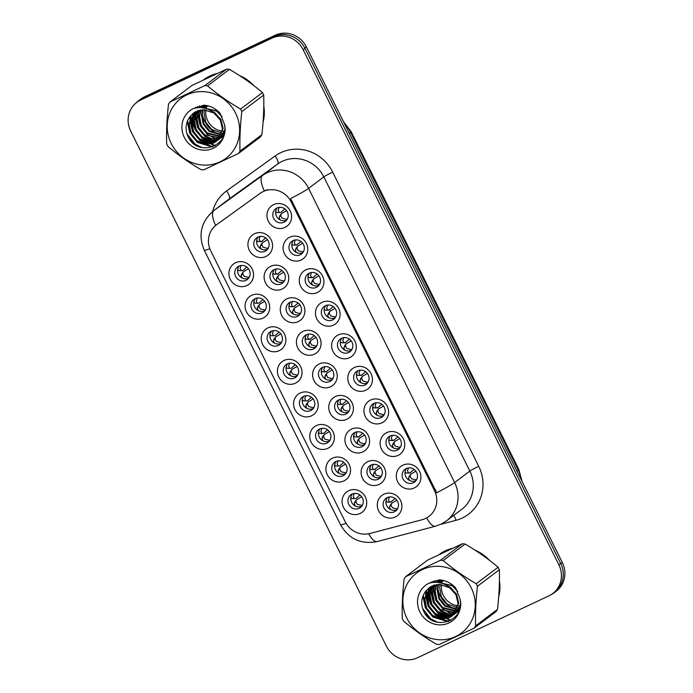 <?xml version="1.0" encoding="UTF-8"?>
<svg xmlns="http://www.w3.org/2000/svg" width="693" height="693" viewBox="0 0 693 693"><rect width="100%" height="100%" fill="white"/><g stroke="black" fill="none" stroke-linecap="round" stroke-linejoin="round"><path stroke-width="1.04" d="M246.89 285.542A12.751 12.084 53 0 1 230.275 279.305A12.751 12.084 53 0 1 235.568 262.742A12.751 12.084 53 0 1 252.183 268.979A12.751 12.084 53 0 1 246.89 285.542M238.912 266.103A7.969 7.554 -127 0 0 235.975 277.131A7.969 7.554 -127 0 0 247.245 279.582A7.969 7.554 -127 0 0 238.912 266.103M295.383 383.238A12.751 12.084 53 0 1 278.777 377.001A12.751 12.084 53 0 1 284.069 360.447A12.751 12.084 53 0 1 300.684 366.684A12.751 12.084 53 0 1 295.383 383.238M287.404 363.799A7.969 7.554 -127 0 0 284.476 374.826A7.969 7.554 -127 0 0 295.746 377.287A7.969 7.554 -127 0 0 287.404 363.799M311.547 415.8A12.751 12.084 53 0 1 294.941 409.563A12.751 12.084 53 0 1 300.234 393.009A12.751 12.084 53 0 1 316.848 399.246A12.751 12.084 53 0 1 311.547 415.8M303.577 396.361A7.969 7.554 -127 0 0 300.641 407.397A7.969 7.554 -127 0 0 311.911 409.849A7.969 7.554 -127 0 0 303.577 396.361M327.72 448.371A12.751 12.084 53 0 1 311.105 442.134A12.751 12.084 53 0 1 316.398 425.58A12.751 12.084 53 0 1 333.012 431.808A12.751 12.084 53 0 1 327.72 448.371M319.742 428.932A7.969 7.554 -127 0 0 316.805 439.96A7.969 7.554 -127 0 0 328.075 442.411A7.969 7.554 -127 0 0 319.742 428.932M279.218 350.667A12.751 12.084 53 0 1 262.612 344.438A12.751 12.084 53 0 1 267.905 327.876A12.751 12.084 53 0 1 284.511 334.113A12.751 12.084 53 0 1 279.218 350.667M271.24 331.237A7.969 7.554 -127 0 0 268.312 342.264A7.969 7.554 -127 0 0 279.574 344.716A7.969 7.554 -127 0 0 271.24 331.237M263.054 318.104A12.751 12.084 53 0 1 246.439 311.867A12.751 12.084 53 0 1 251.741 295.313A12.751 12.084 53 0 1 268.347 301.55A12.751 12.084 53 0 1 263.054 318.104M255.076 298.666A7.969 7.554 -127 0 0 252.148 309.693A7.969 7.554 -127 0 0 263.409 312.153A7.969 7.554 -127 0 0 255.076 298.666M343.884 480.933A12.751 12.084 53 0 1 327.269 474.696A12.751 12.084 53 0 1 332.571 458.142A12.751 12.084 53 0 1 349.177 464.379A12.751 12.084 53 0 1 343.884 480.933M335.906 461.495A7.969 7.554 -127 0 0 332.978 472.522A7.969 7.554 -127 0 0 344.239 474.982A7.969 7.554 -127 0 0 335.906 461.495M360.048 513.504A12.751 12.084 53 0 1 343.433 507.267A12.751 12.084 53 0 1 348.735 490.705A12.751 12.084 53 0 1 365.341 496.942A12.751 12.084 53 0 1 360.048 513.504M352.07 494.066A7.969 7.554 -127 0 0 349.142 505.093A7.969 7.554 -127 0 0 360.403 507.545A7.969 7.554 -127 0 0 352.07 494.066M265.913 256.479A12.751 12.084 53 0 1 249.298 250.251A12.751 12.084 53 0 1 254.6 233.688A12.751 12.084 53 0 1 271.206 239.925A12.751 12.084 53 0 1 265.913 256.479M257.935 237.049A7.969 7.554 -127 0 0 255.007 248.077A7.969 7.554 -127 0 0 266.268 250.528A7.969 7.554 -127 0 0 257.935 237.049M282.077 289.05A12.751 12.084 53 0 1 265.471 282.813A12.751 12.084 53 0 1 270.764 266.259A12.751 12.084 53 0 1 287.378 272.488A12.751 12.084 53 0 1 282.077 289.05M274.099 269.612A7.969 7.554 -127 0 0 271.171 280.639A7.969 7.554 -127 0 0 282.441 283.099A7.969 7.554 -127 0 0 274.099 269.612M330.578 386.746A12.751 12.084 53 0 1 313.964 380.509A12.751 12.084 53 0 1 319.265 363.955A12.751 12.084 53 0 1 335.871 370.192A12.751 12.084 53 0 1 330.578 386.746M322.6 367.307A7.969 7.554 -127 0 0 319.672 378.335A7.969 7.554 -127 0 0 330.933 380.795A7.969 7.554 -127 0 0 322.6 367.307M298.241 321.613A12.751 12.084 53 0 1 281.635 315.376A12.751 12.084 53 0 1 286.928 298.822A12.751 12.084 53 0 1 303.543 305.059A12.751 12.084 53 0 1 298.241 321.613M290.272 302.174A7.969 7.554 -127 0 0 287.335 313.201A7.969 7.554 -127 0 0 298.605 315.661A7.969 7.554 -127 0 0 290.272 302.174M314.414 354.184A12.751 12.084 53 0 1 297.799 347.947A12.751 12.084 53 0 1 303.092 331.384A12.751 12.084 53 0 1 319.707 337.621A12.751 12.084 53 0 1 314.414 354.184M306.436 334.745A7.969 7.554 -127 0 0 303.499 345.772A7.969 7.554 -127 0 0 314.769 348.224A7.969 7.554 -127 0 0 306.436 334.745M379.071 484.442A12.751 12.084 53 0 1 362.465 478.213A12.751 12.084 53 0 1 367.758 461.651A12.751 12.084 53 0 1 384.372 467.888A12.751 12.084 53 0 1 379.071 484.442M371.101 465.012A7.969 7.554 -127 0 0 368.165 476.039A7.969 7.554 -127 0 0 379.435 478.491A7.969 7.554 -127 0 0 371.101 465.012M362.907 451.879A12.751 12.084 53 0 1 346.301 445.642A12.751 12.084 53 0 1 351.594 429.088A12.751 12.084 53 0 1 368.208 435.325A12.751 12.084 53 0 1 362.907 451.879M354.929 432.441A7.969 7.554 -127 0 0 352.001 443.468A7.969 7.554 -127 0 0 363.271 445.928A7.969 7.554 -127 0 0 354.929 432.441M346.743 419.317A12.751 12.084 53 0 1 330.128 413.08A12.751 12.084 53 0 1 335.429 396.517A12.751 12.084 53 0 1 352.035 402.754A12.751 12.084 53 0 1 346.743 419.317M338.764 399.878A7.969 7.554 -127 0 0 335.836 410.906A7.969 7.554 -127 0 0 347.098 413.357A7.969 7.554 -127 0 0 338.764 399.878M395.244 517.013A12.751 12.084 53 0 1 378.629 510.776A12.751 12.084 53 0 1 383.922 494.222A12.751 12.084 53 0 1 400.537 500.45A12.751 12.084 53 0 1 395.244 517.013M387.266 497.574A7.969 7.554 -127 0 0 384.329 508.601A7.969 7.554 -127 0 0 395.599 511.053A7.969 7.554 -127 0 0 387.266 497.574M398.103 455.388A12.751 12.084 53 0 1 381.488 449.151A12.751 12.084 53 0 1 386.789 432.597A12.751 12.084 53 0 1 403.395 438.834A12.751 12.084 53 0 1 398.103 455.388M390.124 435.949A7.969 7.554 -127 0 0 387.196 446.976A7.969 7.554 -127 0 0 398.458 449.436A7.969 7.554 -127 0 0 390.124 435.949M381.938 422.825A12.751 12.084 53 0 1 365.324 416.588A12.751 12.084 53 0 1 370.616 400.026A12.751 12.084 53 0 1 387.231 406.263A12.751 12.084 53 0 1 381.938 422.825M373.96 403.387A7.969 7.554 -127 0 0 371.024 414.414A7.969 7.554 -127 0 0 382.293 416.865A7.969 7.554 -127 0 0 373.96 403.387M365.765 390.254A12.751 12.084 53 0 1 349.159 384.017A12.751 12.084 53 0 1 354.452 367.463A12.751 12.084 53 0 1 371.067 373.7A12.751 12.084 53 0 1 365.765 390.254M357.796 370.816A7.969 7.554 -127 0 0 354.859 381.852A7.969 7.554 -127 0 0 366.129 384.303A7.969 7.554 -127 0 0 357.796 370.816M349.601 357.692A12.751 12.084 53 0 1 332.995 351.455A12.751 12.084 53 0 1 338.288 334.901A12.751 12.084 53 0 1 354.894 341.138A12.751 12.084 53 0 1 349.601 357.692M341.623 338.253A7.969 7.554 -127 0 0 338.695 349.281A7.969 7.554 -127 0 0 349.956 351.741A7.969 7.554 -127 0 0 341.623 338.253M333.437 325.121A12.751 12.084 53 0 1 316.822 318.893A12.751 12.084 53 0 1 322.124 302.33A12.751 12.084 53 0 1 338.73 308.567A12.751 12.084 53 0 1 333.437 325.121M325.459 305.691A7.969 7.554 -127 0 0 322.531 316.718A7.969 7.554 -127 0 0 333.792 319.17A7.969 7.554 -127 0 0 325.459 305.691M317.273 292.559A12.751 12.084 53 0 1 300.658 286.322A12.751 12.084 53 0 1 305.959 269.768A12.751 12.084 53 0 1 322.566 276.005A12.751 12.084 53 0 1 317.273 292.559M309.295 273.12A7.969 7.554 -127 0 0 306.367 284.147A7.969 7.554 -127 0 0 317.628 286.607A7.969 7.554 -127 0 0 309.295 273.12M301.108 259.996A12.751 12.084 53 0 1 284.494 253.759A12.751 12.084 53 0 1 289.787 237.197A12.751 12.084 53 0 1 306.401 243.434A12.751 12.084 53 0 1 301.108 259.996M293.13 240.558A7.969 7.554 -127 0 0 290.194 251.585A7.969 7.554 -127 0 0 301.464 254.036A7.969 7.554 -127 0 0 293.13 240.558M284.936 227.425A12.751 12.084 53 0 1 268.33 221.188A12.751 12.084 53 0 1 273.622 204.634A12.751 12.084 53 0 1 290.237 210.871A12.751 12.084 53 0 1 284.936 227.425M276.966 207.987A7.969 7.554 -127 0 0 274.03 219.014A7.969 7.554 -127 0 0 285.299 221.474A7.969 7.554 -127 0 0 276.966 207.987M414.267 487.959A12.751 12.084 53 0 1 397.652 481.722A12.751 12.084 53 0 1 402.954 465.159A12.751 12.084 53 0 1 419.56 471.396A12.751 12.084 53 0 1 414.267 487.959M406.289 468.52A7.969 7.554 -127 0 0 403.361 479.547A7.969 7.554 -127 0 0 414.622 481.999A7.969 7.554 -127 0 0 406.289 468.52M248.527 278.335A7.969 7.554 53 0 1 239.206 265.973M297.028 376.03A7.969 7.554 53 0 1 287.699 363.669M313.193 408.601A7.969 7.554 53 0 1 303.863 396.231M329.357 441.164A7.969 7.554 53 0 1 320.036 428.802M280.864 343.468A7.969 7.554 53 0 1 271.535 331.107M264.7 310.897A7.969 7.554 53 0 1 255.37 298.536M345.53 473.735A7.969 7.554 53 0 1 336.2 461.365M361.694 506.297A7.969 7.554 53 0 1 352.365 493.936M267.559 249.281A7.969 7.554 53 0 1 258.229 236.911M283.723 281.843A7.969 7.554 53 0 1 274.393 269.482M332.216 379.539A7.969 7.554 53 0 1 322.895 367.177M299.887 314.414A7.969 7.554 53 0 1 290.558 302.044M316.051 346.976A7.969 7.554 53 0 1 306.73 334.615M380.717 477.243A7.969 7.554 53 0 1 371.387 464.873M364.553 444.672A7.969 7.554 53 0 1 355.223 432.311M348.388 412.11A7.969 7.554 53 0 1 339.059 399.748M396.881 509.805A7.969 7.554 53 0 1 387.56 497.444M399.74 448.189A7.969 7.554 53 0 1 390.419 435.819M383.575 415.618A7.969 7.554 53 0 1 374.255 403.257M367.411 383.056A7.969 7.554 53 0 1 358.082 370.686M351.247 350.485A7.969 7.554 53 0 1 341.918 338.123M335.083 317.922A7.969 7.554 53 0 1 325.753 305.561M318.91 285.351A7.969 7.554 53 0 1 309.589 272.99M302.746 252.789A7.969 7.554 53 0 1 293.425 240.428M286.581 220.227A7.969 7.554 53 0 1 277.252 207.857M415.913 480.751A7.969 7.554 53 0 1 406.583 468.39M260.178 193.347A21.509 20.392 53 0 1 263.245 191.545A21.509 20.392 53 0 1 291.268 202.07L434.476 490.549A21.509 20.392 53 0 1 428.941 516.432A21.509 20.392 53 0 1 422.184 519.707L369.897 533.497A21.509 20.392 53 0 1 345.218 521.751L210.75 250.857A21.509 20.392 53 0 1 216.277 224.974A21.509 20.392 53 0 1 216.623 224.723L261.278 192.515L267.056 189.726M216.632 73.666A38.643 36.625 -127 0 0 209.814 76.057A38.643 36.625 -127 0 0 203.69 79.756A38.643 36.625 -127 0 0 203.664 79.773M190.332 116.19A38.643 36.625 -127 0 0 190.584 117.368M190.714 117.94A38.643 36.625 -127 0 0 191.424 120.461M191.831 121.691A38.643 36.625 -127 0 0 194.724 128.075M202.677 138.115A38.643 36.625 -127 0 0 207.787 142.108M208.758 142.723A38.643 36.625 -127 0 0 210.681 143.841M211.105 144.066A38.643 36.625 -127 0 0 214.96 145.842M204.513 79.149A38.643 36.625 -127 0 0 203.881 79.669M452.26 548.336A38.643 36.625 -127 0 0 445.443 550.727A38.643 36.625 -127 0 0 439.319 554.426A38.643 36.625 -127 0 0 439.293 554.443M425.961 590.86A38.643 36.625 -127 0 0 426.212 592.039M426.351 592.61A38.643 36.625 -127 0 0 427.053 595.131M427.46 596.361A38.643 36.625 -127 0 0 430.353 602.745M438.305 612.785A38.643 36.625 -127 0 0 443.416 616.779M444.386 617.394A38.643 36.625 -127 0 0 446.318 618.52M446.734 618.736A38.643 36.625 -127 0 0 450.589 620.512M440.142 553.828A38.643 36.625 -127 0 0 439.509 554.339M212.638 211.452A39.839 37.76 53 0 1 226.568 190.956A7.969 2.538 -125.8 0 1 229.21 198.934L213.998 210.421L262.526 175.459A31.869 30.206 53 0 1 267.065 172.791A31.869 30.206 53 0 1 308.593 188.375A27.885 1.724 153.6 0 1 290.627 198.579L436.659 492.758A27.885 1.724 -26.4 0 0 454.625 482.553A31.869 30.206 53 0 1 446.439 520.902L461.651 509.424A31.869 30.206 -127 0 0 469.845 471.075L323.813 176.897A31.869 30.206 -127 0 0 282.285 161.313A31.869 30.206 -127 0 0 277.746 163.981L229.21 198.934A31.869 30.206 -127 0 0 228.699 199.315L213.487 210.793A31.869 30.206 53 0 1 213.998 210.421A27.885 8.896 54.2 0 0 215.618 225.494M552.711 593.554L554.539 592.177A23.9 22.652 -127 0 0 560.68 563.418L305.033 48.423A23.9 22.652 -127 0 0 273.891 36.738L142.455 98.666A23.9 22.652 -127 0 0 138.669 100.953L136.842 102.33A23.9 22.652 -127 0 0 130.7 131.09L386.339 646.075A23.9 22.652 -127 0 0 417.481 657.77L548.925 595.841A23.9 22.652 -127 0 0 552.711 593.554A23.9 22.652 -127 0 0 558.853 564.795L303.213 49.801A23.9 22.652 -127 0 0 272.063 38.115L140.627 100.043A23.9 22.652 -127 0 0 136.842 102.33M216.277 224.974L261.278 192.515M263.045 122.323A38.643 36.625 -127 0 0 263.79 106.107M253.638 85.482A38.643 36.625 -127 0 0 239.665 75.65M498.674 596.994A38.643 36.625 -127 0 0 499.419 580.777M489.267 560.152A38.643 36.625 -127 0 0 475.294 550.32M551.256 594.559A23.9 22.652 -127 0 0 554.331 592.619L556.158 591.242A23.9 22.652 -127 0 0 562.3 562.482L306.375 46.925A23.9 22.652 -127 0 0 275.234 35.23L144.482 96.838A23.9 22.652 -127 0 0 140.696 99.125L138.869 100.502A23.9 22.652 -127 0 0 136.452 102.625M288.799 35.308A23.9 22.652 -127 0 0 273.406 36.608L142.654 98.215A23.9 22.652 -127 0 0 138.869 100.502M554.331 592.619A23.9 22.652 -127 0 0 561.148 583.956M405.05 471.898L405.977 472.981L409.736 473.068L414.128 469.386M409.433 480.414L408.472 477.997L410.533 474.67L410.083 476.004L411.391 478.724L415.826 479.842L416.883 479.149M410.533 474.67L411.027 474.029L410.533 474.67M415.895 471.145L411.027 474.029M408.428 467.888L407.493 470.885L408.601 473.016L410.421 472.817M409.468 475.952L409.026 476.541M407.908 472.808L407.285 473.033L407.908 472.808M386.027 500.952L386.954 502.035L390.713 502.122L395.097 498.44M390.41 509.476L389.449 507.051L391.51 503.733L391.06 505.067L392.368 507.787L396.803 508.896L397.86 508.203M391.51 503.733L391.995 503.083L391.51 503.733M396.864 500.199L391.995 503.083M389.405 496.942L388.47 499.939L389.57 502.07L391.389 501.871M390.445 505.015L389.994 505.595M388.886 501.871L388.253 502.096L388.886 501.871M359.91 494.932L356.202 498.362M351.758 498.527L355.518 498.613L351.758 498.527L350.84 497.444M354.21 493.433L353.274 496.431L354.383 498.562M355.249 501.498L356.315 500.216L355.864 501.55L357.172 504.27L361.616 505.388L362.664 504.695M356.315 500.216L356.808 499.575L356.315 500.216M361.677 496.69L356.808 499.575M354.807 502.087L354.253 503.542L355.214 505.959M206.895 106.107A18.217 17.264 -127 0 0 206.436 107.467M206.306 107.952A18.217 17.264 -127 0 0 206.15 108.602M205.916 109.866A18.217 17.264 -127 0 0 207.701 120.695A18.217 17.264 -127 0 0 222.306 131.09M171.249 143.512A37.448 35.49 -127 0 0 220.045 161.833A37.448 35.49 -127 0 0 235.603 113.193A37.448 35.49 -127 0 0 186.807 94.88A37.448 35.49 -127 0 0 171.249 143.512M167.282 145.158A43.027 40.774 -127 0 0 167.923 146.405C177.988 154.911 188.998 162.638 200.935 169.594A43.027 40.774 -127 0 0 203.664 169.872L238.513 153.448A43.027 40.774 -127 0 0 239.986 151.204L261.876 134.685C263.47 120.799 264.076 107.588 263.712 95.071A43.027 40.774 -127 0 0 263.106 93.806A43.027 40.774 -127 0 0 262.465 92.55C252.486 84.113 241.485 76.386 229.452 69.361A43.027 40.774 -127 0 0 226.724 69.092L191.874 85.508L169.984 102.027A43.027 40.774 -127 0 0 168.512 104.271C166.909 118.269 166.303 131.479 166.675 143.884A43.027 40.774 -127 0 0 167.282 145.158M263.712 95.071L241.814 111.59C240.228 125.476 239.613 138.687 239.986 151.204M241.814 111.59A43.027 40.774 -127 0 0 241.216 110.317A43.027 40.774 -127 0 0 240.566 109.07L262.465 92.55M238.513 153.448L260.403 136.937A43.027 40.774 -127 0 0 261.876 134.685M205.76 106.254L205.215 107.536M204.522 109.737L204.045 112.864L205.769 122.159L211.694 129.47L221.907 133.013M202.538 109.737L201.464 114.804L203.196 124.099L209.121 131.41L221.284 134.866M203.023 109.711L202.105 114.319L203.837 123.614L209.762 130.925L221.457 134.425M203.473 105.89L202.668 106.835M202.408 107.172L202.009 107.727M200.71 109.944L198.891 116.753L200.615 126.039L206.54 133.359L220.504 136.521M201.152 109.875L199.532 116.268L201.265 125.554L207.19 132.874L220.712 136.123M203.95 105.171L202.347 106.41M202.044 106.679L201.169 107.528M199.004 110.317L196.31 118.694L198.042 127.988L203.967 135.3L211.547 138.591L219.603 137.994M203.612 105.405L202.694 106.194M202.391 106.471L201.542 107.346M199.419 110.213L196.959 118.208L198.683 127.503L204.608 134.814L219.837 137.638M204.894 105.258L200.71 107.588M197.418 110.845L193.737 120.634L195.469 129.929L201.386 137.249L209.858 140.67L218.581 139.31M204.496 105.215L201.36 107.103M197.808 110.707L194.378 120.149L196.11 129.444L202.035 136.764L210.291 140.159L218.841 138.998M208.602 106.003L201.247 107.658M195.928 111.512L191.155 122.583L192.888 131.869L198.813 139.189L207.285 142.611L215.973 141.268L217.446 140.488M207.216 105.657L200.961 107.64M196.292 111.339L191.805 122.098L193.529 131.384L199.454 138.704L207.926 142.126L217.741 140.211M222.106 116.745L216.545 111.105L204.123 108.065M194.542 112.309L188.583 124.523L190.315 133.818L196.232 141.129L204.704 144.56L213.401 143.208L216.207 141.528L222.479 129.011L220.322 120.045L213.964 113.046L203.56 109.702L193.486 113.037L189.544 117.299C185.715 122.973 185.074 129.071 187.621 135.585C196.405 158.394 231.193 146.266 224.203 123.718L220.028 113.228C215.575 108.385 210.17 105.7 203.82 105.163L193.13 108.654A22.263 21.102 -127 0 0 184.295 137.37A22.263 21.102 -127 0 0 211.235 149.099A22.263 21.102 -127 0 0 224.203 123.718M217.914 111.131L203.04 107.865M194.88 112.101L189.224 124.038L190.956 133.333L196.881 140.644L205.353 144.066L214.042 142.723L216.528 141.277M216.207 141.528L223.129 128.526L220.963 119.56L214.613 112.561L210.326 110.438M193.52 113.02L189.813 116.9M222.86 131.142A18.217 17.264 -127 0 0 224.445 131.194M220.937 136.417L222.176 136.053M222.574 135.906L223.666 135.456M221.154 136.036L222.418 135.698M222.825 135.568L223.744 135.222M220.002 137.855L221.154 137.37M221.526 137.188L222.6 136.599M222.947 136.391L223.441 136.053M220.244 137.509L221.422 137.058M221.795 136.885L222.895 136.322M218.945 139.137L220.019 138.548M220.365 138.331L223.631 135.533M219.222 138.825L220.313 138.262M220.669 138.063L221.682 137.396M221.362 137.638L223.518 135.845M217.793 140.272L218.789 139.588L224.74 129.955M218.087 140.003L219.101 139.336M218.789 139.588L224.402 132.684M193.13 108.654C200.753 106.401 207.701 107.865 213.964 113.046M229.452 69.361L207.553 85.88A43.027 40.774 -127 0 0 204.833 85.603L226.724 69.092M207.553 85.88C217.533 94.317 228.534 102.044 240.566 109.07M169.984 102.027L204.833 85.603M199.515 105.83L198.9 107.614M198.215 110.559L198.007 112.145M197.921 113.444L199.766 123.865M197.505 106.453L196.933 107.787M195.729 111.997L195.435 114.085M195.339 115.393L197.193 125.805M195.461 107.328L195.062 108.125M193.148 113.947L192.853 116.026M192.767 117.334L194.62 127.746M202.139 137.777L211.07 142.204M190.575 115.887L190.28 117.975M190.194 119.283L192.039 129.695M199.567 139.717L208.498 144.153M187.647 120.53L189.466 131.635M196.994 141.667L213.219 146.691M186.997 133.844L195.149 144.161L202.105 147.687M197.574 114.544L200.26 125.875L207.709 134.693L215.151 138.357M195.002 116.485L197.678 127.824L205.128 136.634L212.569 140.307M192.429 118.434L195.105 129.764L202.555 138.574L209.996 142.247M190.211 116.346L189.908 118.815M189.847 120.374L192.524 131.713L199.974 140.523L207.424 144.187M187.292 121.396L189.735 133.212L197.401 142.463L212.534 146.959M189.215 138.669L194.828 144.404L197.193 145.937M263.227 119.854A38.245 36.244 -127 0 0 263.738 108.61M251.602 83.948A38.245 36.244 -127 0 0 241.788 77.036M214.449 74.679A38.245 36.244 -127 0 0 209.988 76.412A38.245 36.244 -127 0 0 205.83 78.733M202.183 113.505A25.979 24.619 -127 0 0 219.283 134.442M210.429 75.771A38.245 36.244 -127 0 0 205.552 78.846L205.474 78.907M190.644 115.8A38.245 36.244 -127 0 0 190.861 116.857M190.973 117.377A38.245 36.244 -127 0 0 191.589 119.69M191.935 120.807A38.245 36.244 -127 0 0 194.213 126.317M196.569 130.371A38.245 36.244 -127 0 0 200.97 135.915M204.218 138.972A38.245 36.244 -127 0 0 205.492 140.003M207.155 141.225A38.245 36.244 -127 0 0 208.628 142.195M209.503 142.732A38.245 36.244 -127 0 0 211.252 143.711M211.625 143.91A38.245 36.244 -127 0 0 215.393 145.599M442.524 580.777A18.217 17.264 -127 0 0 442.065 582.137M441.935 582.622A18.217 17.264 -127 0 0 441.779 583.272M441.545 584.537A18.217 17.264 -127 0 0 443.329 595.374A18.217 17.264 -127 0 0 457.934 605.76M406.878 618.191A37.448 35.49 -127 0 0 455.673 636.503A37.448 35.49 -127 0 0 471.231 587.872A37.448 35.49 -127 0 0 422.435 569.551A37.448 35.49 -127 0 0 406.878 618.191M402.91 619.828A43.027 40.774 -127 0 0 403.551 621.075C413.617 629.582 424.627 637.309 436.564 644.273A43.027 40.774 -127 0 0 439.293 644.542L474.142 628.127A43.027 40.774 -127 0 0 475.615 625.874L497.505 609.355C499.099 595.469 499.714 582.267 499.341 569.75A43.027 40.774 -127 0 0 498.735 568.477A43.027 40.774 -127 0 0 498.094 567.229C488.115 558.783 477.113 551.056 465.081 544.031A43.027 40.774 -127 0 0 462.352 543.762L427.503 560.178L405.613 576.697A43.027 40.774 -127 0 0 404.14 578.95C402.538 592.948 401.931 606.15 402.304 618.554A43.027 40.774 -127 0 0 402.91 619.828M499.341 569.75L477.451 586.261C475.857 600.155 475.242 613.357 475.615 625.874M477.451 586.261A43.027 40.774 -127 0 0 476.845 584.996A43.027 40.774 -127 0 0 476.195 583.74L498.094 567.229M474.142 628.127L496.032 611.607A43.027 40.774 -127 0 0 497.505 609.355M441.389 580.933L440.843 582.207M440.15 584.407L439.674 587.534L441.398 596.829L447.323 604.14L457.536 607.683M438.167 584.407L437.092 589.483L438.825 598.769L444.75 606.089L456.912 609.545M438.652 584.381L437.742 588.989L439.466 598.284L445.391 605.604L457.085 609.095M439.102 580.561L438.297 581.505M438.045 581.843L437.638 582.397M436.339 584.615L434.52 591.424L436.243 600.718L442.169 608.03L456.141 611.191M436.781 584.545L435.161 590.938L436.893 600.225L442.818 607.544L456.34 610.802M439.579 579.842L437.976 581.08M437.673 581.349L436.807 582.198M434.632 584.987L431.938 593.364L433.671 602.659L439.596 609.97L447.176 613.262L455.232 612.664M439.241 580.076L438.322 580.864M438.019 581.141L437.17 582.016M436.893 582.328L444.23 580.682M435.048 584.883L432.588 592.879L434.312 602.174L440.237 609.485L455.466 612.317M440.523 579.937L436.339 582.259M433.047 585.524L429.365 595.313L431.098 604.599L437.014 611.919L445.486 615.341L454.21 613.989M440.124 579.894L436.988 581.774M433.437 585.377L430.006 594.828L431.739 604.114L437.664 611.434L445.92 614.83L454.469 613.669M431.557 586.183L426.784 597.253L428.517 606.548L434.442 613.859L442.914 617.281L451.602 615.938L453.075 615.159M442.844 580.327L436.59 582.311M431.921 586.009L427.434 596.768L429.158 606.063L435.083 613.374L443.555 616.796L453.369 614.882M457.735 591.415L452.174 585.776L439.752 582.744M430.171 586.98L424.211 599.194L425.944 608.489L431.86 615.808L440.332 619.23L449.029 617.887L451.836 616.198L458.108 603.681L455.951 594.715L449.592 587.716L439.189 584.381L429.114 587.707L425.173 591.969C421.344 597.643 420.703 603.742 423.25 610.256C432.034 633.064 466.822 620.937 459.831 598.397L455.656 587.898C451.204 583.056 445.798 580.37 439.449 579.833L428.768 583.324A22.263 21.102 -127 0 0 419.932 612.04A22.263 21.102 -127 0 0 446.864 623.769A22.263 21.102 -127 0 0 459.831 598.397M453.543 585.802L438.669 582.536M430.509 586.772L424.852 598.709L426.585 608.004L432.51 615.315L440.982 618.745L449.67 617.402L452.157 615.956M451.836 616.198L458.757 603.196L456.592 594.23L450.242 587.24L445.954 585.109M429.149 587.69L425.441 591.571M458.489 605.812A18.217 17.264 -127 0 0 460.074 605.873M456.566 611.087L457.804 610.724M458.203 610.585L459.294 610.135M456.782 610.706L458.047 610.368M458.454 610.238L459.372 609.892M455.63 612.525L456.782 612.04M457.155 611.867L458.229 611.269M458.575 611.061L459.069 610.724M455.873 612.179L457.051 611.728M457.432 611.555L458.523 610.992M454.582 613.807L455.647 613.218M455.994 613.002L459.26 610.212M454.851 613.496L455.942 612.933M456.297 612.733L457.311 612.066M456.99 612.309L459.147 610.524M453.421 614.951L454.417 614.258L460.369 604.625M453.716 614.674L454.738 614.007M454.417 614.258L460.031 607.354M428.768 583.324C436.382 581.072 443.329 582.536 449.592 587.716M465.081 544.031L443.182 560.55A43.027 40.774 -127 0 0 440.462 560.273L462.352 543.762M443.182 560.55C453.161 568.988 464.163 576.723 476.195 583.74M405.613 576.697L440.462 560.273M435.143 580.5L434.528 582.293M433.844 585.23L433.636 586.815M433.549 588.123L435.395 598.535M433.134 581.132L432.562 582.458M431.358 586.668L431.063 588.755M430.968 590.064L432.822 600.476M431.089 581.999L430.691 582.796M428.776 588.617L428.482 590.705M428.395 592.004L430.249 602.425M437.768 612.447L446.699 616.883M426.204 590.557L425.909 592.645M425.823 593.953L427.668 604.365M435.195 614.388L444.126 618.823M423.284 595.2L425.095 606.306M432.623 616.337L448.847 621.361M422.626 608.515L430.777 618.84L437.733 622.366M433.203 589.215L435.888 600.554L443.338 609.364L450.779 613.028M430.63 591.155L433.307 602.494L440.757 611.304L448.206 614.977M428.057 593.104L430.734 604.435L438.184 613.244L445.625 616.917M425.84 591.016L425.537 593.485M425.476 595.044L428.161 606.384L435.611 615.193L443.052 618.866M422.921 596.067L425.363 607.882L433.03 617.134L448.163 621.63M424.844 613.348L430.457 619.083L432.822 620.607M498.856 594.525A38.245 36.244 -127 0 0 499.367 583.281M487.231 558.619A38.245 36.244 -127 0 0 477.416 551.715M450.078 549.35A38.245 36.244 -127 0 0 445.616 551.082A38.245 36.244 -127 0 0 441.458 553.404M437.811 588.175A25.979 24.619 -127 0 0 454.911 609.121M446.067 550.441A38.245 36.244 -127 0 0 441.181 553.516L441.103 553.577M426.273 590.471A38.245 36.244 -127 0 0 426.49 591.527M426.602 592.047A38.245 36.244 -127 0 0 427.217 594.36M427.564 595.478A38.245 36.244 -127 0 0 429.842 600.987M432.198 605.041A38.245 36.244 -127 0 0 436.599 610.585M439.856 613.651A38.245 36.244 -127 0 0 441.12 614.674M442.784 615.895A38.245 36.244 -127 0 0 444.256 616.865M445.131 617.402A38.245 36.244 -127 0 0 446.881 618.39M447.254 618.58A38.245 36.244 -127 0 0 451.022 620.27M388.886 439.336L389.812 440.41L393.572 440.505L397.964 436.815M393.269 447.851L392.307 445.434L394.369 442.108L393.919 443.442L395.227 446.162L399.662 447.28L400.719 446.578M394.369 442.108L394.854 441.467L394.369 442.108M399.722 438.574L394.854 441.467M392.264 435.325L391.328 438.314L392.429 440.445L394.256 440.246M393.303 443.39L392.853 443.979M391.744 440.246L391.112 440.471L391.744 440.246M372.721 406.765L373.648 407.848L377.408 407.934L381.791 404.253M377.105 415.289L376.143 412.863L378.205 409.546L377.754 410.871L379.062 413.6L383.498 414.709L384.554 414.016M378.205 409.546L378.69 408.896L378.205 409.546M383.558 406.011L378.69 408.896M376.1 402.754L375.164 405.751L376.264 407.882L378.083 407.683M377.139 410.828L376.689 411.408M375.58 407.683L374.948 407.9L375.58 407.683M356.557 374.203L357.484 375.277L361.235 375.372L365.627 371.691M360.932 382.718L359.97 380.301L362.032 376.975L361.581 378.309L362.889 381.029L367.333 382.146L368.381 381.445M362.032 376.975L362.526 376.334L362.032 376.975M367.394 373.44L362.526 376.334M359.936 370.192L359 373.18L360.1 375.311L361.919 375.121M360.966 378.257L360.525 378.846M358.783 375.337L361.27 375.372M340.393 341.632L341.32 342.714L345.071 342.81L349.463 339.12M344.767 350.156L343.806 347.73L345.868 344.412L345.417 345.746L346.725 348.466L351.16 349.575L352.217 348.882M345.868 344.412L346.361 343.771L345.868 344.412M351.23 340.878L346.361 343.771M343.763 337.621L342.836 340.618L343.936 342.749L345.755 342.55M344.802 345.694L344.36 346.275M343.243 342.55L342.619 342.775L343.243 342.55M343.745 462.361L340.038 465.791M335.594 465.956L339.353 466.051L335.594 465.956L334.667 464.873M338.045 460.871L337.11 463.86L338.21 465.991M339.085 468.936L340.15 467.654L339.7 468.988L341.008 471.708L345.452 472.817L346.5 472.124M340.15 467.654L340.635 467.013L340.15 467.654M345.504 464.119L340.635 467.013M338.643 469.516L338.089 470.98L339.05 473.397M327.572 429.799L323.874 433.229M319.43 433.394L323.189 433.48L319.43 433.394L318.503 432.311M321.881 428.3L320.946 431.297L322.046 433.428M322.921 436.373L323.986 435.091L323.536 436.417L324.844 439.145L329.288 440.254L330.336 439.561M323.986 435.091L324.471 434.442L323.986 435.091M329.34 431.557L324.471 434.442M322.479 436.954L321.924 438.409L322.886 440.826M311.408 397.236L307.701 400.667M303.265 400.823L307.025 400.918L303.265 400.823L302.339 399.74M305.717 395.738L304.781 398.726L305.882 400.857M306.756 403.802L307.813 402.52L307.371 403.854L308.68 406.574L313.123 407.683L314.163 406.99M307.813 402.52L308.307 401.879L307.813 402.52M313.175 398.986L308.307 401.879M306.306 404.383L305.76 405.847L306.713 408.264M295.244 364.665L291.536 368.096M287.101 368.26L290.852 368.355L287.101 368.26L286.174 367.177M289.553 363.167L288.617 366.164L289.717 368.295M290.584 371.24L291.649 369.958L291.199 371.292L292.507 374.012L296.95 375.121L297.999 374.428M291.649 369.958L292.143 369.317L291.649 369.958M297.011 366.424L292.143 369.317M290.142 371.82L289.596 373.276L290.549 375.701M369.863 468.39L370.79 469.464L374.549 469.559L378.932 465.878M374.246 476.905L373.284 474.488L375.337 471.162L374.896 472.496L376.204 475.216L380.639 476.334L381.687 475.632M375.337 471.162L375.831 470.521L375.337 471.162M380.7 467.628L375.831 470.521M372.124 469.525L375.225 469.308M374.549 469.559L370.79 469.464M373.241 464.379L372.306 467.368L373.406 469.507M374.272 472.444L373.83 473.033M372.713 469.3L372.089 469.525L372.713 469.3M353.699 435.819L354.625 436.902L358.376 436.997L362.768 433.307M358.073 444.343L357.112 441.926L359.173 438.6L358.723 439.934L360.031 442.654L364.466 443.771L365.523 443.07M359.173 438.6L359.667 437.959L359.173 438.6M364.535 435.065L359.667 437.959M357.068 431.808L356.141 434.806L357.241 436.936L359.061 436.737M358.108 439.882L357.666 440.462M355.925 436.962L358.411 436.997M337.526 403.257L338.453 404.331L342.212 404.426L346.604 400.745M341.909 411.772L340.947 409.355L343.009 406.029L342.559 407.363L343.867 410.083L348.302 411.2L349.359 410.499M343.009 406.029L343.503 405.388L343.009 406.029M348.371 402.503L343.503 405.388M340.904 399.246L339.968 402.235L341.077 404.374L342.896 404.175M341.944 407.311L341.502 407.9M340.384 404.166L339.761 404.391L340.384 404.166M321.361 370.694L322.288 371.769L326.048 371.864L330.44 368.174M325.745 379.21L324.783 376.793L326.845 373.466L326.394 374.8L327.702 377.52L332.138 378.638L333.194 377.936M326.845 373.466L327.33 372.825L326.845 373.466M332.198 369.932L327.33 372.825M324.74 366.684L323.804 369.672L324.904 371.803L326.732 371.604M325.779 374.748L325.329 375.337M324.22 371.604L323.596 371.829L324.22 371.604M324.22 309.069L325.147 310.143L328.906 310.239L333.298 306.557M328.603 317.585L327.642 315.168L329.703 311.841L329.253 313.175L330.561 315.895L334.996 317.013L336.053 316.311M329.703 311.841L330.197 311.2L329.703 311.841M335.065 308.307L330.197 311.2M327.598 305.059L326.663 308.047L327.772 310.187L329.591 309.988M328.638 313.123L328.196 313.712M327.079 309.979L326.455 310.204L327.079 309.979M308.056 276.507L308.983 277.581L312.742 277.676L317.134 273.986M312.439 285.022L311.478 282.605L313.539 279.279L313.089 280.613L314.397 283.333L318.832 284.451L319.889 283.749M313.539 279.279L314.024 278.638L313.539 279.279M318.893 275.745L314.024 278.638M310.317 277.642L313.427 277.417M312.742 277.676L308.983 277.581M311.434 272.488L310.499 275.485L311.599 277.616M312.474 280.561L312.023 281.141M310.914 277.417L310.291 277.642L310.914 277.417M291.892 243.936L292.818 245.019L296.578 245.105L300.961 241.424M296.275 252.451L295.313 250.034L297.375 246.708L296.925 248.042L298.233 250.762L302.668 251.88L303.725 251.187M297.375 246.708L297.86 246.067L297.375 246.708M302.728 243.182L297.86 246.067M295.27 239.925L294.334 242.922L295.435 245.053L297.254 244.854M296.309 247.99L295.859 248.579M294.118 245.071L296.613 245.105M275.727 211.374L276.654 212.448L280.44 212.543M280.111 219.889L279.149 217.472L281.202 214.146L280.76 215.48L282.06 218.2L286.504 219.317L287.552 218.616M281.202 214.146L281.696 213.505L281.202 214.146M286.564 210.611L281.696 213.505M284.797 208.853L281.089 212.283M277.954 212.508L276.654 212.448M279.106 207.363L278.17 210.351L279.27 212.482M280.137 215.428L279.695 216.017M305.197 338.123L306.124 339.206L309.884 339.293L314.267 335.611M309.58 346.639L308.619 344.222L310.681 340.895L310.23 342.229L311.538 344.949L315.973 346.067L317.03 345.374M310.681 340.895L311.166 340.254L310.681 340.895M316.034 337.37L311.166 340.254M307.458 339.258L310.559 339.042M309.884 339.293L306.124 339.206M308.576 334.113L307.64 337.11L308.74 339.241M309.615 342.186L309.165 342.766M308.056 339.042L307.423 339.258L308.056 339.042M289.033 305.561L289.96 306.635L293.719 306.73L298.103 303.049M293.416 314.076L292.455 311.659L294.508 308.333L294.066 309.667L295.374 312.387L299.809 313.505L300.857 312.803M294.508 308.333L295.001 307.692L294.508 308.333M299.87 304.799L295.001 307.692M292.411 301.55L291.476 304.539L292.576 306.67L294.395 306.479M293.451 309.615L293 310.204M291.259 306.696L293.745 306.73M272.869 272.99L273.796 274.073L277.546 274.159L281.938 270.478M277.243 281.514L276.282 279.088L278.343 275.771L277.893 277.105L279.201 279.825L283.636 280.934L284.693 280.241M278.343 275.771L278.837 275.121L278.343 275.771M283.706 272.236L278.837 275.121M276.238 268.979L275.312 271.977L276.412 274.107L278.231 273.908M277.278 277.053L276.836 277.633M275.719 273.908L275.095 274.133L275.719 273.908M256.696 240.428L257.623 241.502L261.382 241.597L265.774 237.916M261.079 248.943L260.118 246.526L262.179 243.2L261.729 244.534L263.037 247.254L267.472 248.371L268.529 247.67M262.179 243.2L262.673 242.559L262.179 243.2M267.541 239.665L262.673 242.559M260.074 236.417L259.139 239.406L260.247 241.545L262.067 241.346M261.114 244.482L260.672 245.071M259.554 241.337L258.931 241.562L259.554 241.337M279.08 332.103L275.372 335.533M270.928 335.689L274.688 335.784L270.928 335.689L270.01 334.606M273.38 330.604L272.444 333.593L273.553 335.733M274.419 338.669L275.485 337.387L275.034 338.721L276.342 341.441L280.786 342.559L281.834 341.857M275.485 337.387L275.979 336.746L275.485 337.387M280.847 333.853L275.979 336.746M273.978 339.249L273.423 340.713L274.385 343.13M262.916 299.532L259.208 302.962M254.764 303.127L258.524 303.222L254.764 303.127L253.837 302.044M257.216 298.033L256.28 301.031L257.38 303.162M258.255 306.107L259.321 304.825L258.87 306.159L260.178 308.879L264.622 309.988L265.67 309.295M259.321 304.825L259.806 304.184L259.321 304.825M264.674 301.29L259.806 304.184M258.87 306.159L257.259 308.151L258.22 310.568M257.813 306.687L257.259 308.142M246.743 266.97L243.044 270.4M238.6 270.565L242.359 270.651L238.6 270.565L237.673 269.482M241.051 265.471L240.116 268.468L241.216 270.599M242.091 273.536L243.156 272.254L242.706 273.588L244.014 276.308L248.458 277.425L249.506 276.732M243.156 272.254L243.641 271.613L243.156 272.254M248.51 268.728L243.641 271.613M241.649 274.125L241.095 275.58L242.056 277.997M434.476 490.549L435.481 489.786M216.623 224.723L217.723 223.882M291.268 202.07L292.281 201.308M478.716 466.32A7.969 0.494 -26.4 0 0 469.845 471.075L454.625 482.553L308.593 188.375L323.813 176.897A7.969 0.494 -26.4 0 1 332.683 172.141L478.716 466.32A39.839 37.76 53 0 1 462.17 518.061A39.839 37.76 53 0 1 455.959 520.322L440.661 524.358M264.258 190.766A27.885 8.896 54.2 0 1 262.526 175.459L277.746 163.981A7.969 2.538 -125.8 0 0 275.104 155.994A39.839 37.76 53 0 1 332.683 172.141M346.05 523.276A27.885 1.724 153.6 0 1 340.584 524.835L204.279 250.251A27.885 1.724 -26.4 0 0 209.806 248.666M368.676 533.775A27.885 8.29 75.2 0 0 377.243 541.571C361.036 544.62 348.822 539.041 340.584 524.835M426.663 517.914A27.885 8.29 75.2 0 0 435.499 526.212L377.243 541.571M226.568 190.956L275.104 155.994M558.853 564.795L560.68 563.418M303.213 49.801L305.033 48.423M272.063 38.115L273.891 36.738M140.627 100.043L142.455 98.666M453.724 515.401A7.969 2.374 -104.8 0 1 455.959 520.322M521.292 479.868A31.869 30.206 -127 0 0 518.191 469.993L350.597 132.363A31.869 30.206 -127 0 0 344.568 123.865M349.281 133.351L350.597 132.363A15.939 0.988 -26.4 0 0 351.178 131.731L518.771 469.352L522.072 481.444M144.482 96.838L142.654 98.215M275.234 35.23L273.406 36.608M306.375 46.925L304.859 48.077M562.3 562.482L560.784 563.626M518.771 469.352A15.939 0.988 -26.4 0 1 518.191 469.993L516.883 470.98M415.826 479.842L416.164 480.414M410.083 476.004L408.472 477.997M408.601 473.016L405.977 472.981M396.803 508.896L397.141 509.468M391.06 505.067L389.449 507.051M389.57 502.07L386.954 502.035M361.945 505.959L361.616 505.388M355.864 501.55L354.253 503.542M399.662 447.28L400 447.843M393.919 443.442L392.307 445.434M392.429 440.445L389.812 440.41M383.498 414.709L383.835 415.28M377.754 410.871L376.143 412.863M376.264 407.882L373.648 407.848M367.333 382.146L367.662 382.718M361.581 378.309L359.97 380.301M360.1 375.311L357.484 375.277M351.16 349.575L351.498 350.147M345.417 345.746L343.806 347.73M343.936 342.749L341.32 342.714M345.772 473.397L345.452 472.817M339.7 468.988L338.089 470.98M329.608 440.835L329.288 440.254M323.536 436.417L321.924 438.409M313.444 408.264L313.123 407.683M307.371 403.854L305.76 405.847M297.28 375.701L296.95 375.121M291.199 371.292L289.587 373.284M380.639 476.334L380.968 476.905M374.896 472.496L373.284 474.488M364.466 443.771L364.804 444.334M358.723 439.934L357.112 441.926M357.241 436.936L354.625 436.902M348.302 411.2L348.64 411.772M342.559 407.363L340.947 409.355M341.077 404.374L338.453 404.331M332.138 378.638L332.475 379.201M326.394 374.8L324.783 376.793M324.904 371.803L322.288 371.769M334.996 317.013L335.334 317.585M329.253 313.175L327.642 315.168M327.772 310.187L325.147 310.143M318.832 284.451L319.17 285.014M313.089 280.613L311.478 282.605M302.668 251.88L303.006 252.451M296.925 248.042L295.313 250.034M295.435 245.053L292.818 245.019M286.504 219.317L286.833 219.88M280.76 215.48L279.149 217.472M315.973 346.067L316.311 346.639M310.23 342.229L308.619 344.222M299.809 313.505L300.138 314.076M294.066 309.667L292.455 311.659M292.576 306.67L289.96 306.635M283.636 280.934L283.974 281.505M277.893 277.105L276.282 279.088M276.412 274.107L273.796 274.073M267.472 248.371L267.81 248.943M261.729 244.534L260.118 246.526M260.247 241.545L257.623 241.502M281.115 343.13L280.786 342.559M275.034 338.721L273.423 340.713M264.943 310.568L264.622 309.988M248.778 277.997L248.458 277.425M242.706 273.588L241.095 275.58M435.499 526.212L440.895 524.246L446.439 520.902M204.279 250.251C197.895 234.936 200.97 221.786 213.487 210.793M343.52 121.743L351.178 131.731M410.75 474.272L409.225 476.169M407.311 473.033L409.771 473.068M391.727 503.326L390.202 505.223M388.288 502.096L390.748 502.13M353.092 498.579L355.552 498.613M356.531 499.818L355.007 501.715M394.586 441.701L393.061 443.598M391.147 440.471L393.607 440.505M378.421 409.139L376.897 411.036M374.982 407.908L377.442 407.943M362.257 376.568L360.732 378.465M346.084 344.005L344.568 345.902M342.654 342.775L345.105 342.81M336.928 466.017L339.388 466.051M340.367 467.247L338.842 469.152M320.764 433.454L323.224 433.489M324.203 434.684L322.678 436.581M304.599 400.883L307.051 400.918M308.038 402.113L306.514 404.019M288.435 368.321L290.887 368.355M291.874 369.551L290.341 371.448M375.563 470.755L374.038 472.661M359.398 438.193L357.874 440.09M343.226 405.622L341.701 407.527M339.787 404.391L342.247 404.426M327.061 373.059L325.537 374.956M323.622 371.829L326.082 371.864M329.92 311.434L328.395 313.34M326.481 310.204L328.941 310.239M313.756 278.872L312.231 280.769M297.592 246.31L296.067 248.207M281.427 213.739L279.903 215.636M310.897 340.497L309.373 342.394M294.733 307.926L293.208 309.823M278.569 275.364L277.044 277.261M275.13 274.133L277.581 274.168M262.396 242.793L260.871 244.698M258.957 241.562L261.417 241.597M272.262 335.75L274.723 335.784M275.701 336.98L274.177 338.886M256.098 303.188L258.558 303.222M259.537 304.418L258.013 306.323M239.934 270.616L242.394 270.651M243.373 271.855L241.848 273.752"/></g></svg>
